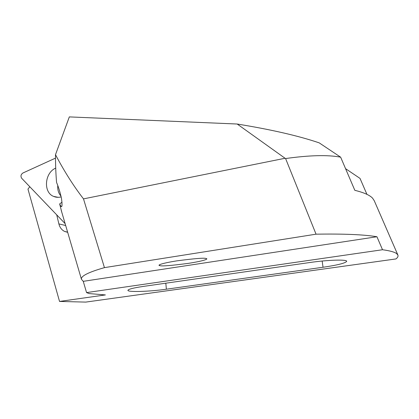<?xml version="1.0" encoding="UTF-8"?>
<svg xmlns="http://www.w3.org/2000/svg" width="419" height="419" viewBox="0 0 419 419"><rect width="100%" height="100%" fill="white"/><g stroke="black" fill="none" stroke-linecap="round" stroke-linejoin="round"><path stroke-width="0.63" d="M61.006 196.139C58.529 193.321 57.445 189.802 57.764 185.57M61.174 196.867C58.503 197.59 55.973 197.433 53.574 196.396C43.052 192.363 44.613 172.738 55.717 168.108M55.507 158.12L22.904 173.005C20.856 174.477 20.452 176.237 21.694 178.285L65.123 223.636M62.038 202.173L59.655 203.938L60.807 206.132C62.143 207.855 62.373 205.289 61.499 198.444C60.106 192.211 58.466 186.895 56.581 182.495C55.847 174.11 55.486 164.835 55.497 154.679C64.259 171.324 73.592 186.057 83.496 198.878L104.446 267.631L316.046 234.179L285.59 158.544L285.067 158.267L83.496 198.878M206.111 258.528C208.62 258.806 205.022 260.765 188.513 263.342C171.214 265.594 161.687 266.358 159.938 265.646L159.775 265.615C157.298 265.353 160.288 263.483 176.912 260.848C194.626 258.528 204.325 257.748 206.007 258.502L206.111 258.528M323.028 267.254C337.091 265.201 344.952 263.268 346.613 261.466C348.037 259.293 328.224 259.806 309.526 262.561L142.921 286.481C133.64 287.869 128.654 289.115 127.963 290.22C126.748 292.342 149.436 291.655 166.369 289.204L323.028 267.254L322.169 261.042M56.727 214.868L58.885 223.908C59.797 227.465 61.713 229.984 64.641 231.466L67.674 232.32M55.497 154.679L69.324 116.901L237.175 124.024C271.193 129.555 298.538 135.835 319.215 142.869L340.642 157.172L354.83 190.326C363.86 192.551 369.773 195.16 372.57 198.161L374.261 200.722L397.814 254.878M340.642 157.172C327.852 154.747 309.5 155.203 285.59 158.544M29.791 186.738L27.968 189.105L59.535 301.434L85.754 302.099L395.955 258.937C397.662 257.606 398.322 256.344 397.935 255.161L396.673 253.631C394.593 252.044 389.874 250.745 382.516 249.74L376.938 236.74C364.022 234.577 343.727 233.723 316.046 234.179M366.929 194.358L360.026 178.41L345.56 168.658M382.516 249.74L86.56 292.593L89.158 293.578L105.394 294.929L59.535 301.434M104.446 267.631C88.409 272.214 80.741 276.095 81.438 279.269L83.255 281.338L376.938 236.74M83.255 281.338L86.56 292.593M59.655 203.938L61.834 212.417M285.067 158.267L237.175 124.024M65.678 225.516L58.885 223.908M165.819 283.197L166.369 289.204M58.121 197.318L53.574 196.396M159.775 265.615L159.084 265.196M61.493 206.541L60.807 206.132M346.613 261.466L346.565 261.142M64.641 231.466L67.616 232.126M81.438 279.269L61.232 210.348"/></g></svg>
